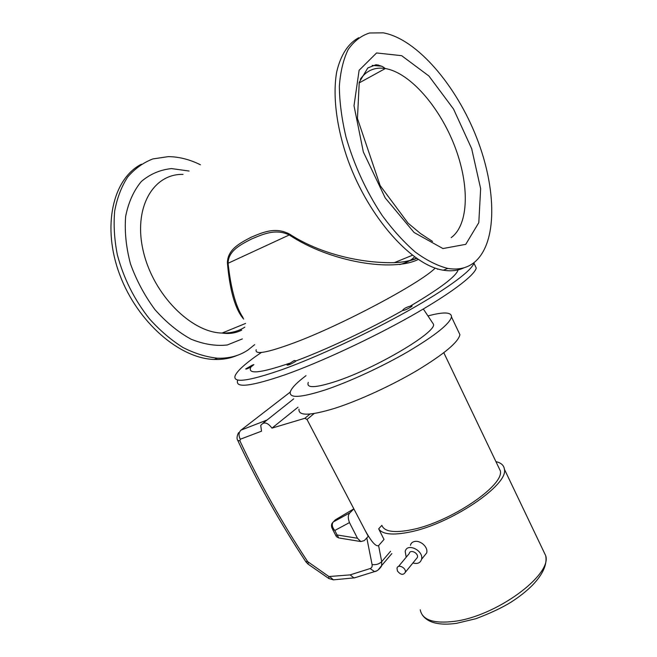 <?xml version="1.0" encoding="UTF-8"?>
<svg xmlns="http://www.w3.org/2000/svg" width="657" height="657" viewBox="0 0 657 657"><rect width="100%" height="100%" fill="white"/><g stroke="black" fill="none" stroke-linecap="round" stroke-linejoin="round"><path stroke-width="0.99" d="M432.405 322.628L433.39 324.098C437.685 331.596 376.05 368.322 335.768 381.43C315.278 388.032 306.113 388.353 308.273 382.39M427.953 315.935C443.746 311.697 451.597 312.034 451.499 316.937C449.708 323.852 435.353 335.341 408.424 351.413C382.448 366.54 349.154 381.914 325.256 389.905C300.84 397.723 289.179 398.429 290.271 392.032C291.396 388.156 296.635 382.703 305.99 375.673M299.001 409.18C298.163 416.07 310.014 415.807 334.536 408.391C358.525 400.745 391.753 385.511 417.54 370.22C444.255 353.951 458.381 342.108 459.916 334.676L458.34 331.358M498.293 466.569L500.338 470.847C504.395 485.449 450.234 522.208 411.725 529.714C394.257 533.172 384.304 531.718 381.865 525.329L378.67 528.86L384.017 539.446L378.596 545.606C375.919 546.796 371.534 541.91 365.423 530.955L353.844 508.847L349.935 512.813L333.23 521.962C331.555 524.327 332.072 527.169 334.774 530.486L332.031 528.236C331.218 525.904 331.35 524.13 332.417 522.906L335.357 519.827L353.844 508.847L307 419.47L314.128 413.532M356.234 577.331L353.901 577.897L350.148 574.883L328.911 576.542L307.69 561.628C282.231 523.177 259.646 482.936 239.936 440.921L240.281 439.237L261.519 431.181L260.747 425.481C263.794 421.449 267.539 422.328 271.965 428.126L304.889 418.279L307 419.47M377.997 570.087L381.635 565.595L381.692 561.628L378.596 545.606M349.475 522.586L357.457 538.247L337.098 534.962L338.774 537.952L336.499 536.712L335.899 535.71L337.098 534.962L334.774 530.486L349.475 522.586C347.791 518.061 347.947 514.801 349.935 512.813M365.423 530.955L368.248 536.342L364.29 540.604L360.816 541.549L357.457 538.247M360.816 541.549L339.546 538.067M334.643 520.541L335.357 519.827M263.219 423.067L293.736 398.824M329.978 576.862L333.403 579.852L334.848 579.712M328.911 576.542L328.853 578.521M308.314 562.285L308.051 564.108L328.796 578.48M239.936 440.921L237.727 440.362C236.602 438.72 236.873 436.149 238.548 432.643L238.548 432.651M240.281 439.237C238.434 435.443 238.672 432.405 240.996 430.13L290.271 392.057M366.803 537.902L372.076 564.56C376.067 565.036 379.27 564.059 381.692 561.628L390.578 551.256M372.076 564.56C372.404 566.613 371.739 567.952 370.088 568.568L374.58 571.59L376.814 570.785M271.965 428.126L297.999 407.209M378.67 528.86C382.366 534.404 392.714 535.471 409.705 532.071C450.842 524.122 508.797 484.759 504.395 469.221C503.927 465.353 501.11 462.824 495.928 461.633M410.428 545.31C410.888 543.314 412.218 542.05 414.427 541.524C420.184 539.988 428.463 547.026 426.656 552.964L423.584 556.775M406.207 557.21L405.205 551.543C406.823 542.403 423.905 550.443 421.556 559.304C420.349 562.992 417.466 564.207 412.916 562.959M415.955 559.23L417.433 557.407C418.632 552.98 410.075 548.932 409.262 553.523L398.52 566.465M397.452 571.015L397 568.297C397.797 563.649 406.494 567.829 405.312 572.304C403.267 575.36 400.647 574.932 397.452 571.015M416.423 258.226C410.6 260.772 403.226 262.25 394.315 262.66L394.299 262.66C363.025 263.375 321.117 254.653 289.729 234.212L289.261 234.968C330.167 262.184 392.771 272.187 418.23 259.458M243.065 317.627C235.912 307.106 230.919 288.99 228.078 263.26L227.412 263.063C229.876 290.92 235.296 309.595 243.681 319.072M289.729 234.212C275.308 226.345 262.061 232.685 250.982 237.308C240.561 242.852 227.396 249.2 227.412 263.063M228.078 263.26C228.275 250.629 240.848 244.601 251.245 239.148C262.209 234.533 275.513 228.184 289.261 234.968L228.078 263.26M399.711 264.574C406.511 262.767 411.446 260.197 414.51 256.871M252.042 365.276L253.889 364.602L250.892 367.041C247.681 368.684 245.94 369.324 245.685 368.947L252.042 365.276M402.692 310.474L402.642 310.309C403.612 308.708 406.125 307.336 410.182 306.178L412.111 305.981L411.52 306.614C407.783 308.995 404.843 310.276 402.692 310.474C369.71 329.173 326.644 349.491 296.184 360.816L295.42 361.481C291.108 364.142 288.308 365.333 287.035 365.062L294.237 360.537L296.184 360.816M256.197 349.672C254.538 355.026 267.005 352.809 293.613 343.02C341.205 325.437 420.217 283.331 435.221 268.097M237.662 380.247C234.853 388.394 250.752 386.538 285.36 374.679C320.189 362.286 370.901 338.733 410.568 316.354C450.283 293.95 474.666 275.406 476.235 268.023L474.641 264.607M261.42 352.439C246.4 362.615 237.662 370.302 235.214 375.508C232.299 383.458 248.116 381.43 282.674 369.406C317.462 356.858 368.207 333.239 407.956 310.925C447.754 288.587 472.243 270.232 473.911 263.038L476.235 268.023M141.337 164.234C112.667 178.876 101.679 226.903 119.771 274.766C137.642 322.677 180.051 358.656 214.338 359.453C222.559 359.74 230.114 358.41 236.996 355.462M200.418 164.776C189.577 159.413 178.844 156.703 168.208 156.645L152.859 158.928C143.267 162.632 134.89 168.627 127.754 176.93C121.52 186.465 117.176 197.79 114.704 210.905C113.439 224.809 114.326 239.452 117.357 254.842C123.68 278.527 134.439 299.929 149.64 319.056C160.111 330.643 171.231 340.121 182.983 347.504C194.809 353.507 206.339 357.071 217.566 358.196C229.153 358.558 239.304 355.823 248.009 349.992L254.678 344.638M358.706 37.728C348.07 43.526 340.737 54.909 336.704 71.868C332.516 95.446 336.466 127.606 348.021 160.283C369.127 218.444 412.185 265.584 443.303 270.199C451.104 271.489 458.028 270.676 464.072 267.752M474.206 262.472C497.497 243.435 496.922 189.224 476.547 137.428C456.303 85.64 417.072 39.009 383.302 32.85L369.554 32.998C361.128 35.667 354.016 41.153 348.218 49.464C343.365 59.352 340.416 71.613 339.357 86.248C339.505 101.991 341.73 118.942 346.017 137.091C354.18 165.285 366.212 191.384 382.119 215.397C392.902 230.057 404.022 242.326 415.479 252.198C426.828 260.476 437.619 265.888 447.844 268.434C458.29 270.126 467.078 268.146 474.206 262.472M304.889 418.279L309.989 414.05M266.504 420.234L240.996 430.13M307.69 561.628L305.719 561.571C280.268 523.103 257.675 482.862 237.957 440.855M370.088 568.568L350.148 574.883M543.011 550.065L545.753 555.806C551.987 575.113 496.166 616.258 454.34 621.35C433.571 623.846 422.205 619.994 420.242 609.795M381.783 66.201L372.199 65.404M183.032 174.401C152.941 173.555 132.886 208.31 143.398 251.68C153.533 295.042 191.409 332.541 222.074 333.05C230.632 333.313 238.204 331.358 244.782 327.186M438.203 269.033L437.463 269.23M410.182 306.178C440.305 288.324 456.278 276.227 458.11 269.887M250.892 367.041C247.213 374.523 260.016 373.291 289.285 363.329M189.109 171.034L171.493 168.586C160.136 169.769 150.092 174.072 141.345 181.48C133.708 190.637 128.485 202.241 125.668 216.301C124.469 231.395 126.078 247.287 130.505 263.958C136.492 280.473 144.647 295.707 154.978 309.661C166.213 322.308 178.228 332.146 191.023 339.176C203.801 344.334 215.89 346.264 227.297 344.974L242.334 338.913M465.756 244.347L478.805 222.641L480.645 188.682L471.669 148.671L453.519 109.013L428.914 76.007L401.649 55.673L376.568 52.962L359.116 70.291L354.008 105.72L363.337 151.956L385.207 197.905L414.074 232.488L442.933 248.543L465.756 244.347M451.187 237.62C469.082 224.62 469.64 184.617 454.57 145.846C439.615 107.066 410.149 72.73 385.322 68.533C374.86 66.891 366.516 70.463 360.299 79.251M423.33 308.995L433.39 324.098M451.499 316.937L459.916 334.676M443.82 352.735L500.338 470.847M354.304 577.93L374.589 571.59C378.021 571.459 382.218 565.628 381.635 565.595L391.851 553.588M335.899 535.71L332.573 529.312M353.901 577.897L333.403 579.852L328.829 578.513M307.985 564.059L305.899 561.85M504.395 469.221L545.753 555.806C547.256 564.618 542.846 574.39 532.523 585.132C526.594 591.095 519.449 596.761 511.089 602.116C502.277 607.618 490.557 613.145 475.939 618.689L456.508 623.337C439.484 625.645 428.134 622.918 422.443 615.149M426.664 552.964L421.556 559.304M417.433 557.407L405.312 572.304M394.299 262.66C403.554 262.283 411.019 260.862 416.686 258.415M241.719 330.143C235.543 333.173 228.997 334.142 222.074 333.05L245.57 323.449M394.315 262.66L412.382 255.277M237.489 326.751L231.387 329.239M214.338 359.453L217.566 358.196M379.294 65.725L377.98 64.879M443.303 270.199L447.844 268.434M359.05 82.971L385.322 68.533C383.203 67.113 382.916 66.102 376.034 64.715L367.821 67.942L359.248 82.289L357.449 118.531L380.14 185.578L408.054 223.134L420.529 233.555L432.536 241.439"/></g></svg>
